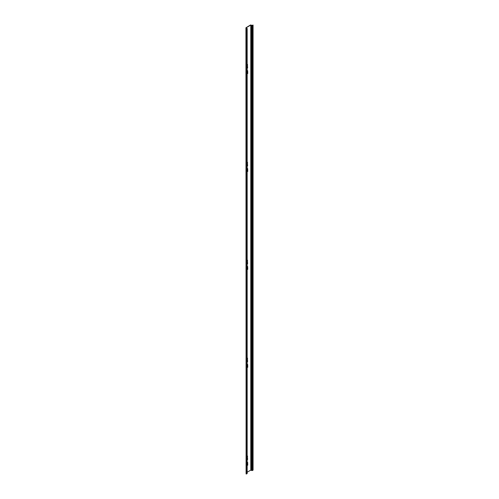 <?xml version="1.0" encoding="UTF-8"?>
<svg xmlns="http://www.w3.org/2000/svg" width="499" height="499" viewBox="0 0 499 499"><rect width="100%" height="100%" fill="white"/><g stroke="black" fill="none" stroke-linecap="round" stroke-linejoin="round"><path stroke-width="0.75" d="M247.167 72.711L247.167 72.162M247.167 72.885L247.167 71.975M247.092 74.039L247.092 73.016M247.011 73.995L247.011 72.973M247.167 170.627L247.167 170.078M247.167 170.795L247.167 169.891M247.092 171.955L247.092 170.932M247.011 171.912L247.011 170.889M247.167 268.537L247.167 267.994M247.167 268.712L247.167 267.807M247.092 269.872L247.092 268.849M247.011 269.822L247.011 268.805M247.167 366.453L247.167 365.904M247.167 366.628L247.167 365.717M247.092 367.782L247.092 366.765M247.011 367.738L247.011 366.715M247.167 464.369L247.167 463.821M247.167 464.544L247.167 463.633M247.092 465.698L247.092 464.675M247.011 465.654L247.011 464.631M247.167 65.282L247.604 65.45L247.049 66.236M247.211 65.257L247.604 65.45L246.974 66.192M246.756 165.518L247.442 165.762L247.591 165.019L247.591 165.893L247.08 165.774M246.943 164.258L247.604 164.396L247.024 164.302L247.604 164.396L247.024 165.163M246.911 162.225L247.604 162.381L246.993 162.269L247.604 162.381L247.311 162.923L247.473 162.449L247.067 162.393L247.473 162.449M247.042 162.412L246.818 163.223M247.167 261.108L247.604 261.276L247.049 262.069M247.211 261.083L247.604 261.276L246.974 262.019M246.756 361.351L247.442 361.588L247.591 360.852L247.591 361.725L247.08 361.6M246.943 360.091L247.604 360.222L247.024 360.135L247.604 360.222L247.024 360.989M246.911 358.051L247.604 358.213L246.993 358.101L247.604 358.213L247.311 358.75L247.473 358.282L247.067 358.226L247.473 358.282M247.042 358.238L246.818 359.055M247.66 70.646L247.747 73.571M247.092 71.962L247.092 70.939M247.66 168.562L247.747 171.488M247.092 169.872L247.092 168.855M247.66 266.478L247.747 269.404M247.092 267.788L247.092 266.765M247.66 364.389L247.747 367.32M247.092 365.705L247.092 364.682M247.167 456.941L247.604 457.109L247.049 457.895M247.211 456.909L247.604 457.109L246.974 457.851M253.068 25.056L251.839 25.493L250.779 25.062L246.269 27.663L247.167 28.474L246.263 28.986L246.893 28.474L245.932 27.757L250.585 24.95L252.032 25.387L253.068 25.056L253.068 470.12L251.839 470.563L250.779 470.127L247.167 472.216M247.092 463.615L247.092 462.598M247.66 462.305L247.747 465.23M246.911 455.967L247.604 456.13L246.993 456.011L247.604 456.13L247.311 456.666L247.473 456.192L247.067 456.136L247.473 456.192M247.042 456.155L246.818 456.965M246.943 458.007L247.604 458.138L247.024 458.051L247.604 458.138L247.024 458.905M246.756 459.267L247.442 459.504L247.591 458.762L247.591 459.635L247.08 459.517M247.167 359.024L247.604 359.193L247.049 359.979M247.211 358.999L247.604 359.193L246.974 359.935M246.911 260.141L247.604 260.297L246.993 260.185L247.604 260.297L247.311 260.84L247.473 260.366L247.067 260.31L247.473 260.366M247.042 260.328L246.818 261.139M246.943 262.175L247.604 262.312L247.024 262.218L247.604 262.312L247.024 263.073M246.756 263.435L247.442 263.672L247.591 262.936L247.591 263.809L247.08 263.684M247.167 163.198L247.604 163.36L247.049 164.152M247.211 163.167L247.604 163.36L246.974 164.109M246.911 64.309L247.604 64.471L246.993 64.352L247.604 64.471L247.311 65.007L247.473 64.539L247.067 64.477L247.473 64.539M247.042 64.496L246.818 65.307M246.943 66.348L247.604 66.479L247.024 66.392L247.604 66.479L247.024 67.246M246.756 67.608L247.442 67.845L247.591 67.103L247.591 67.976L247.08 67.858M247.024 473.345L246.955 473.776L246.107 473.919L246.107 28.855M245.932 27.757L246.107 473.04M246.263 28.986L246.263 474.05M247.011 463.571L247.011 462.554M247.167 463.39L247.167 462.735M247.167 465.473L247.167 464.812M247.167 464.45L247.348 463.54M247.529 456.08L247.236 456.622M247.398 456.148L246.993 456.092L247.398 456.148M247.136 456.866L247.529 457.059M246.968 457.496L247.473 457.196L246.968 457.496M247.529 458.094L247.498 458.5M247.417 458.456L246.943 458.862M247.398 458.169L246.943 458.176L247.398 458.169M247.473 458.213L247.024 458.219L247.473 458.213L247.024 458.731M247.516 458.806L247.591 459.635M247.011 365.661L247.011 364.638M247.167 365.48L247.167 364.819M247.167 367.557L247.167 366.902M247.167 366.54L247.348 365.624M247.011 267.745L247.011 266.722M247.167 267.564L247.167 266.903M247.167 269.641L247.167 268.986M247.167 268.624L247.348 267.714M247.011 169.828L247.011 168.805M247.167 169.648L247.167 168.993M247.167 171.731L247.167 171.07M247.167 170.708L247.348 169.797M247.011 71.912L247.011 70.895M247.167 71.731L247.167 71.076M247.167 73.815L247.167 73.153M247.167 72.792L247.348 71.881M247.529 358.17L247.236 358.706M247.398 358.238L246.993 358.176L247.398 358.238M247.136 358.956L247.529 359.149M246.968 359.579L247.473 359.28L246.968 359.579M247.529 360.178L247.498 360.59M247.417 360.54L246.943 360.945M247.398 360.259L246.943 360.259L247.398 360.259M247.473 360.303L247.024 360.303L247.473 360.303L247.024 360.821M247.516 360.896L247.591 361.725M247.529 260.253L247.236 260.79M247.398 260.322L246.993 260.266L247.398 260.322M247.136 261.039L247.529 261.233M246.968 261.663L247.473 261.364L246.968 261.663M247.529 262.268L247.498 262.674M247.417 262.63L246.943 263.029M247.398 262.343L246.943 262.349L247.398 262.343M247.473 262.387L247.024 262.393L247.473 262.387L247.024 262.904M247.516 262.979L247.591 263.809M247.529 162.337L247.236 162.88M247.398 162.406L246.993 162.35L247.398 162.406M247.136 163.123L247.529 163.316M246.968 163.747L247.473 163.454L246.968 163.747M247.529 164.352L247.498 164.757M247.417 164.714L246.943 165.119M247.398 164.427L246.943 164.433L247.398 164.427M247.473 164.47L247.024 164.477L247.473 164.47L247.024 164.988M247.516 165.063L247.591 165.893M247.529 64.421L247.236 64.964M247.398 64.49L246.993 64.433L247.398 64.49M247.136 65.207L247.529 65.4M246.968 65.837L247.473 65.537L246.968 65.837M247.529 66.436L247.498 66.841M247.417 66.797L246.943 67.203M247.398 66.51L246.943 66.517L247.398 66.51M247.473 66.56L247.024 66.56L247.473 66.56L247.024 67.078M247.516 67.147L247.591 67.976M250.779 25.062L250.779 470.127M246.955 28.711L246.955 473.776M251.091 25.062L251.091 470.127M251.839 25.493L251.839 470.563M252.594 25.455L252.594 470.52M246.082 27.956L246.082 473.021M247.167 28.474L247.167 473.545"/></g></svg>
